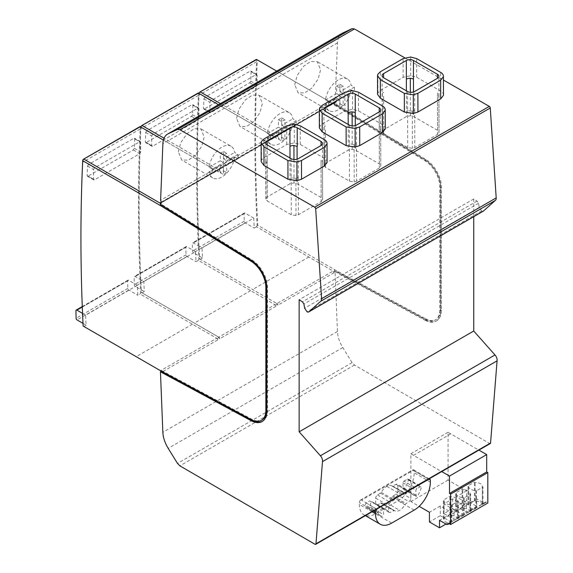 <?xml version="1.0" encoding="UTF-8"?>
<svg xmlns="http://www.w3.org/2000/svg" width="573" height="573" viewBox="0 0 573 573"><rect width="100%" height="100%" fill="white"/><g stroke="black" fill="none" stroke-linecap="round" stroke-linejoin="round"><path stroke-width="0.43" stroke-dasharray="2.87 2.15" d="M342.196 33.27A22.863 13.2 -120 0 0 337.476 42.896L335.205 99.473L335.993 101.736L335.585 102.101A0.917 0.53 -120 0 0 335.126 102.058A0.917 0.53 -120 0 0 335.098 102.08L335.033 103.656L425.76 159.401A22.863 13.2 60 0 1 441.411 187.092L441.411 310.294A22.863 13.2 60 0 1 436.676 320.758A22.863 13.2 60 0 1 425.775 319.927L335.033 271.008L334.388 271.38L334.346 270.241L425.102 319.161A21.488 12.405 60 0 0 435.337 319.949L435.989 319.576A21.488 12.405 60 0 1 425.746 318.789L425.102 319.161M490.28 443.552A1.375 0.795 -120 0 1 489.593 443.481L354.479 365.065L352.109 362.637L342.776 347.553A22.863 13.2 -120 0 1 337.447 331.481L335.033 271.008M473.742 216.673L473.742 198.953L477.037 201.059L478.512 203.25L479.229 207.397L481.599 210.95A3.495 2.02 -120 0 0 483.347 211.122M404.767 57.844L443.466 80.07M257.721 225.253L257.098 225.64A1828.959 1055.96 -120 0 1 256.575 61.798L256.675 59.535L257.306 59.9A1828.507 1055.695 -120 0 0 257.721 225.253L334.99 269.862L425.746 318.789M257.306 59.9L334.99 104.744L425.732 160.504A21.488 12.405 60 0 1 440.436 186.533L440.436 309.735A21.488 12.405 60 0 1 435.989 319.576M335.033 103.656L334.388 104.028L425.116 159.774A22.863 13.2 -120 0 1 440.759 187.464L440.759 310.666A22.863 13.2 -120 0 1 436.024 321.138L436.676 320.758M425.775 319.927L425.13 320.3L334.388 271.38M425.13 320.3A22.863 13.2 -120 0 0 436.024 321.138M276.687 71.088L334.99 104.744L334.346 105.117L334.388 104.028M334.346 105.117L425.08 160.877A21.488 12.405 60 0 1 439.792 186.905L439.792 310.108A21.488 12.405 60 0 1 435.337 319.949M257.098 225.64L256.489 226.779L333.142 271.079L334.109 272.719L334.066 271.573L334.99 269.862L334.346 270.241M277.805 304.048L277.855 305.201L276.895 303.554L277.805 304.048L276.795 303.461L275.871 305.173L275.914 306.319L274.947 304.678L275.871 305.173M219.609 337.647L219.66 338.801L218.7 337.153L219.609 337.647L218.592 337.06L217.668 338.772L217.719 339.925L216.752 338.278L217.668 338.772M199.089 93.485L199.024 95.025A1828.959 1055.96 -120 0 0 197.334 170.31A1828.959 1055.96 -120 0 0 199.547 258.867L276.895 303.554L333.142 271.079L334.066 271.573M82.77 159.903L140.249 126.712L140.177 128.997A1828.959 1055.96 -120 0 0 140.7 292.839L140.091 293.978L216.752 338.278L160.497 370.752L161.414 371.247M140.965 126.304L198.444 93.113L198.373 95.397A1828.959 1055.96 -120 0 0 198.895 259.24L198.287 260.378L274.947 304.678L218.7 337.153L142.032 292.86L144.296 291.55A1828.959 1055.96 60 0 1 143.823 281.572L135.092 276.53A1.375 0.795 -120 0 0 134.404 276.465A1.375 0.795 -120 0 0 134.125 277.124L134.29 284.688A1.375 0.795 -120 0 0 135.264 286.335L144.296 291.55M140.894 127.084L140.822 128.624A1828.959 1055.96 -120 0 0 139.139 203.916A1828.959 1055.96 -120 0 0 141.345 292.466L142.032 292.86M256.675 59.535L199.16 92.704M140.285 126.733L140.915 127.099A1828.507 1055.695 -120 0 0 139.139 204.289A1828.507 1055.695 -120 0 0 141.33 292.452L140.7 292.839M82.999 323.365L86.1 325.156A1828.959 1055.96 60 0 1 85.628 315.179L137.362 285.311A1828.959 1055.96 -120 0 0 137.828 295.288L140.091 293.978M86.1 325.156L83.837 326.46L160.497 370.752M80.936 237.702A1828.959 1055.96 -120 0 0 83.149 326.066L83.837 326.46M88.529 164.43L87.511 166.077L87.132 175.596L94.473 179.836L93.506 179.277L93.521 169.551L94.495 167.875L139.748 141.746L140.722 142.297L140.736 152.01L139.769 153.686L94.473 179.836L87.132 175.596L88.056 176.133L133.351 149.983L134.354 148.328L134.705 138.831L133.781 138.301L88.529 164.43L94.495 167.875M134.705 138.831L140.722 142.297L134.705 138.831M143.823 281.572L195.558 251.712A1828.959 1055.96 -120 0 0 196.023 261.689L198.287 260.378M146.724 130.823L145.707 132.478L145.327 141.997L152.669 146.237L151.702 145.678L151.716 135.951L152.69 134.275L197.943 108.147L198.917 108.698L198.931 118.41L197.964 120.086L152.669 146.237L145.327 141.997L146.251 142.534L191.547 116.383L192.557 114.729L192.9 105.231L191.976 104.701L146.724 130.823L152.69 134.275M192.9 105.231L198.917 108.698L192.9 105.231M256.489 226.779L254.226 228.09A1828.959 1055.96 -120 0 1 253.753 218.112L202.025 247.973L193.287 242.931A1.375 0.795 -120 0 0 192.6 242.866A1.375 0.795 -120 0 0 192.32 243.525L192.485 251.089A1.375 0.795 -120 0 0 193.459 252.736L202.491 257.95A1828.959 1055.96 60 0 1 202.025 247.973M200.228 259.261L202.491 257.95M204.919 97.224L203.902 98.878L203.522 108.397L210.864 112.637L209.897 112.079L209.919 102.352L210.885 100.669L256.138 74.547L257.112 75.099L257.127 84.811L256.16 86.487L210.864 112.637L203.522 108.397L204.454 108.934L249.749 82.784L250.752 81.13L251.096 71.625L250.172 71.102L204.919 97.224L210.885 100.669M251.096 71.625L257.112 75.099L251.096 71.625M262.398 421.37A22.863 13.2 -120 0 0 262.728 421.191A22.863 13.2 -120 0 0 267.462 410.719L267.462 287.517A22.863 13.2 -120 0 0 251.819 259.827L161.092 204.081L161.056 204.833M262.04 420.002A21.488 12.405 60 0 1 251.798 419.214L161.042 370.294L161.077 371.025M160.397 370.667L161.042 370.294M141.345 292.466L218.592 337.06M137.362 285.311L128.624 280.269A1.375 0.795 -120 0 0 127.937 280.197A1.375 0.795 -120 0 0 127.657 280.856L127.822 288.42A1.375 0.795 -120 0 0 128.796 290.067L137.828 295.288M195.558 251.712L186.819 246.669A1.375 0.795 -120 0 0 186.139 246.598A1.375 0.795 -120 0 0 185.853 247.257L186.024 254.82A1.375 0.795 -120 0 0 186.991 256.468L196.023 261.689M253.753 218.112L245.022 213.063A1.375 0.795 -120 0 0 244.334 212.998A1.375 0.795 -120 0 0 244.048 213.657L244.22 221.221A1.375 0.795 -120 0 0 245.187 222.868L254.226 228.09M85.628 315.179L82.555 313.402M198.48 93.134L199.11 93.499A1828.507 1055.695 -120 0 0 197.334 170.69A1828.507 1055.695 -120 0 0 199.526 258.853L198.895 259.24M199.547 258.867L276.795 303.461M335.098 102.08L334.131 102.639A0.917 0.53 -120 0 0 333.995 102.839A2.285 1.318 -120 0 1 333.586 103.391A2.285 1.318 -120 0 1 332.447 103.276L276.186 135.758L220.433 103.57M333.586 103.391L277.332 135.873A2.285 1.318 -120 0 1 276.186 135.758L277.805 136.696L276.795 138.351L275.864 137.814L275.928 136.238A0.917 0.53 -120 0 0 275.799 136.438L219.538 168.92A2.285 1.318 -120 0 1 219.13 169.472A2.285 1.318 -120 0 1 217.991 169.357L164.05 138.215M199.11 93.499L276.795 138.351M140.915 127.099L218.592 171.95L217.668 171.413L217.733 169.837A0.917 0.53 -120 0 0 217.597 170.038L161.342 202.52A2.285 1.318 -120 0 1 160.934 203.071A2.285 1.318 -120 0 1 160.49 203.179M163.405 140.084L217.668 171.413M218.492 104.687L274.245 136.875L217.991 169.357L219.609 170.296L218.592 171.95M161.257 202.111L216.05 170.475A2.285 1.318 -120 0 0 217.196 170.589A2.285 1.318 -120 0 0 217.597 170.038M275.864 137.814L274.245 136.875A2.285 1.318 -120 0 0 275.391 136.99A2.285 1.318 -120 0 0 275.799 136.438M277.332 135.873A2.285 1.318 -120 0 0 277.733 135.321A0.917 0.53 -120 0 1 277.869 135.113L275.928 136.238M217.733 169.837L219.674 168.72A0.917 0.53 -120 0 0 219.538 168.92M335.126 102.058L161.479 202.319A0.917 0.53 -120 0 0 161.342 202.52M335.585 102.101L160.992 202.906M334.066 104.214L334.131 102.639M335.993 101.736L161.4 202.541M335.205 99.473L160.612 200.271M178.346 151.881L180.782 142.677L187.063 133.595L194.211 128.71L200.844 128.818L204.21 136.947L201.782 146.158L195.493 155.24L188.352 160.125L181.72 160.017L178.346 151.881M236.542 118.282L238.977 109.078L245.265 99.996L252.406 95.111L259.039 95.218L262.413 103.348L259.977 112.559L253.696 121.641L246.548 126.526L239.915 126.418L236.542 118.282M294.744 84.682L297.179 75.478L303.461 66.396L310.609 61.504L317.234 61.619L320.608 69.748L318.173 78.952L311.891 88.041L304.743 92.926L298.118 92.819L294.744 84.682M327.083 162.553C327.233 160.898 326.302 159.466 324.297 158.27L300.302 144.489L294.307 142.906L286.744 144.518L263.988 157.654L261.496 160.161L261.173 161.572M385.278 128.954C385.428 127.299 384.497 125.867 382.492 124.67L358.505 110.89L352.502 109.307L344.939 110.918L322.184 124.055L319.691 126.561L319.369 127.972M443.473 95.354C443.624 93.7 442.7 92.267 440.694 91.071L416.7 77.291L410.698 75.708L403.134 77.319L380.379 90.455L377.886 92.962L377.571 94.373M478.512 203.25L303.919 304.048M473.742 198.953L299.149 299.751M376.941 508.989L376.146 508.982L315.007 544.278M376.776 508.888L428.375 479.1L413.219 470.347L361.62 500.143L376.146 508.982M450.758 433.854L413.577 455.32L441.26 471.386A1.375 0.795 -120 0 0 441.633 471.515L478.813 450.049A1.375 0.795 -120 0 1 478.441 449.92L448.05 432.293L448.05 480.081L466.608 490.796L466.608 500.501L476.7 506.324L476.7 498.861L483.376 502.714A3.66 2.113 -120 0 0 485.202 502.893A3.66 2.113 -120 0 0 485.883 501.919L487.816 503.037M354.479 365.065L179.886 465.863M352.109 362.637L177.515 463.442M360.969 499.763A2.285 1.318 120 0 0 359.35 502.564L359.35 504.433A22.863 13.2 120 0 0 364.084 514.898A22.863 13.2 120 0 0 375.516 513.766L398.02 500.773A22.863 13.2 120 0 0 414.186 472.775L414.186 470.906A2.285 1.318 120 0 0 413.706 469.86A2.285 1.318 120 0 0 412.567 469.975L360.969 499.763L361.62 500.143M403.879 481.091L408.141 478.964L421.069 486.427L416.815 488.561L415.84 490.237L416.127 496.605L403.191 489.134L402.912 482.774L403.879 481.091L416.815 488.561M407.453 479.028L408.377 479.959A15.385 8.882 -60 0 1 404.452 488.518L402.912 488.504L415.84 495.974L417.388 495.989A15.385 8.882 120 0 0 421.313 487.422L407.453 479.028M397.834 485.388L397.834 490.989A2.579 1.49 -60 0 1 396.007 494.148L392.19 496.755A10.128 5.845 -60 0 1 386.768 502.843A10.128 5.845 -60 0 1 381.768 503.309A10.128 5.845 -60 0 1 381.346 503.015L377.528 504.82A2.579 1.49 -60 0 1 376.239 504.942A2.579 1.49 -60 0 1 375.702 503.76L375.702 498.159A2.579 1.49 -60 0 1 377.528 495L381.346 492.4A10.128 5.845 -60 0 1 386.768 486.305A10.128 5.845 -60 0 1 391.767 485.847A10.128 5.845 -60 0 1 392.19 486.133L396.007 484.335A2.579 1.49 -60 0 1 397.297 484.206A2.579 1.49 -60 0 1 397.834 485.388L410.762 492.852A2.579 1.49 120 0 0 410.225 491.67A2.579 1.49 120 0 0 408.936 491.799L405.125 493.604A10.128 5.845 120 0 0 404.696 493.31A10.128 5.845 120 0 0 399.696 493.776A10.128 5.845 120 0 0 394.274 499.864L390.464 502.464A2.579 1.49 120 0 0 388.637 505.63L388.637 511.231A2.579 1.49 120 0 0 389.167 512.412A2.579 1.49 120 0 0 390.464 512.283L394.274 510.479A10.128 5.845 120 0 0 394.704 510.772A10.128 5.845 120 0 0 399.696 510.307A10.128 5.845 120 0 0 405.125 504.219L408.936 501.619A2.579 1.49 120 0 0 410.762 498.453L410.762 492.852M381.346 503.015L380.601 503.044L393.529 510.507L394.274 510.479L381.346 503.015M392.19 486.133L392.935 486.105L405.863 493.575L405.125 493.604L392.19 486.133M380.759 515.886L367.823 508.423A15.385 8.882 -60 0 0 369.084 508.939L370.624 507.148L370.624 501.411L369.657 500.852L382.585 508.323L379.011 510.385L378.087 512.377A15.385 8.882 120 0 0 380.759 515.886A15.385 8.882 120 0 0 382.012 516.409L383.559 514.611L383.559 508.881L369.657 500.852L366.083 502.915L365.159 504.913L378.087 512.377M367.823 508.423A15.385 8.882 -60 0 1 365.159 504.913M386.768 486.305L399.696 493.776M386.768 502.843L399.696 510.307M413.577 455.32L410.87 453.759L410.87 501.547L419.157 506.331M448.05 432.293L410.87 453.759M448.05 480.081L410.87 501.547M466.608 490.796L456.251 496.777L466.959 502.951L463.306 505.064L452.598 498.882L443.939 503.889L454.769 510.142L451.116 512.248L440.279 505.995L429.428 512.262M452.598 498.882L452.598 508.588L443.939 513.594L454.024 519.417L454.024 511.947L454.769 512.377L454.769 510.142M443.939 503.889L443.939 513.594M456.251 496.777L456.251 506.482L466.343 512.305L466.343 504.834L466.959 505.193L463.306 507.306L463.306 505.064M466.608 500.501L456.251 506.482M440.279 505.995L440.279 515.7L429.428 521.967M452.598 508.588L462.69 514.411L462.69 506.947L463.306 507.306M462.69 514.411L454.024 519.417M476.7 506.324L466.343 512.305M440.279 515.7L450.371 521.523L445.98 524.059M454.769 512.377L451.116 514.49L451.116 512.248M462.69 506.947L454.024 511.947M450.371 521.523L450.371 514.06L451.116 514.49M450.371 514.06L439.52 520.327M451.882 521.795A3.66 2.113 -120 0 1 451.309 522.461A3.66 2.113 -120 0 1 451.238 522.504L448.236 522.999A6.862 3.961 180 0 1 443.996 519.339A6.862 3.961 180 0 1 444.003 519.124L443.359 518.751L449.826 515.012L450.471 515.385A6.862 3.961 180 0 1 457.197 517.827L457.705 518.773A3.66 2.113 -120 0 0 457.777 518.73A3.66 2.113 -120 0 0 458.35 518.056L451.882 521.795L451.882 504.999L451.238 504.627A6.862 3.961 180 0 1 443.996 500.673A6.862 3.961 180 0 1 444.003 500.451L443.359 500.079L449.826 496.347L450.471 496.719A6.862 3.961 180 0 1 457.712 500.673A6.862 3.961 180 0 1 457.705 500.895L458.35 501.268L451.882 504.999M464.202 514.683A3.66 2.113 -120 0 1 463.629 515.349A3.66 2.113 -120 0 1 463.557 515.392L460.556 515.886A6.862 3.961 180 0 1 456.316 512.226A6.862 3.961 180 0 1 456.323 512.011L455.678 511.639L462.146 507.9L462.791 508.272A6.862 3.961 180 0 1 469.509 510.715L470.018 511.66A3.66 2.113 -120 0 0 470.096 511.617A3.66 2.113 -120 0 0 470.669 510.944L464.202 514.683L464.202 497.887L463.557 497.514A6.862 3.961 180 0 1 456.316 493.561A6.862 3.961 180 0 1 456.323 493.346L455.678 492.966L462.146 489.235L462.791 489.607A6.862 3.961 180 0 1 470.032 493.561A6.862 3.961 180 0 1 470.018 493.783L470.669 494.155L464.202 497.887M476.521 507.571A3.66 2.113 -120 0 1 475.948 508.237A3.66 2.113 -120 0 1 475.869 508.28L472.875 508.781A6.862 3.961 180 0 1 468.635 505.121A6.862 3.961 180 0 1 468.642 504.899L467.998 504.526L474.465 500.788L475.11 501.167A6.862 3.961 180 0 1 481.829 503.603L482.337 504.548A3.66 2.113 -120 0 0 482.416 504.505A3.66 2.113 -120 0 0 482.989 503.832L476.521 507.571L476.521 490.775L475.869 490.402A6.862 3.961 180 0 1 468.635 486.448A6.862 3.961 180 0 1 468.642 486.233L467.998 485.854L474.465 482.122L475.11 482.495A6.862 3.961 180 0 1 482.351 486.448A6.862 3.961 180 0 1 482.337 486.67L482.989 487.043L476.521 490.775M476.7 498.861L466.343 504.834M466.959 505.193L466.959 502.951M485.883 501.919L448.702 523.385M457.705 500.895L457.712 518.73L457.712 500.673M470.018 493.783L470.032 511.617L470.032 493.561M482.337 486.67L482.351 504.505L482.351 486.448M475.11 501.167L475.11 482.495M474.465 500.788L474.465 482.122M467.998 504.526L467.998 485.854M468.642 504.899L468.642 486.233M475.869 508.28L475.869 490.402M482.989 503.832L482.989 487.043M462.146 507.9L462.146 489.235M462.791 508.272L462.791 489.607M455.678 511.639L455.678 492.966M456.323 512.011L456.323 493.346M463.557 515.392L463.557 497.514M470.669 510.944L470.669 494.155M449.826 515.012L449.826 496.347M450.471 515.385L450.471 496.719M443.359 518.751L443.359 500.079M444.003 519.124L444.003 500.451M451.238 522.504L451.238 504.627M458.35 518.056L458.35 501.268M267.219 163.606L267.183 144.919L267.219 159.509L265.793 161.565L267.219 163.606L267.305 200.994L291.285 214.76L295.99 215.52L298.39 214.746L321.145 201.61L322.606 199.762L322.535 162.173A5.028 2.894 -0.1 0 0 321.066 160.139L321.059 164.229A5.028 2.894 -0.1 0 0 322.52 162.381A5.028 2.894 -0.1 0 0 322.535 162.173L322.492 143.486M322.52 162.381L322.606 199.762L321.152 197.52L297.158 183.747L294.021 182.916L290.06 183.761L267.305 196.897L265.829 198.953L267.305 200.994M379.211 111.936L379.254 130.63A5.028 2.894 -0.1 0 0 380.716 128.782L380.801 166.163L379.347 163.921L355.353 150.14L352.216 149.317L348.255 150.162L325.5 163.298L324.031 165.353L325.507 167.395L349.48 181.161L354.186 181.92L356.585 181.147L379.34 168.011L380.816 165.962L380.73 128.574A5.028 2.894 -0.1 0 0 379.262 126.54L379.226 111.928M349.351 125.086L349.394 143.78L354.1 144.532L356.499 143.766L356.456 125.072M438.918 95.182L438.997 132.564L437.543 130.322L413.556 116.541L410.411 115.717L406.45 116.563L383.702 129.699L382.227 131.754L383.702 133.796L407.675 147.562L412.388 148.321L414.78 147.548L437.536 134.411L439.011 132.363L438.925 94.975A5.021 2.886 -0.1 0 0 437.457 92.941L437.457 97.03A5.021 2.886 -0.1 0 0 438.918 95.182A5.021 2.886 -0.1 0 0 438.932 94.975L438.889 76.281M237.895 154.323A18.293 10.558 -60 0 1 237.895 158.807L226.722 165.253L226.722 172.724L223.491 174.586L223.491 167.123L212.325 173.569A18.293 10.558 -60 0 1 212.325 169.092L223.491 162.639L223.491 155.176L226.722 153.306L226.722 160.777L237.895 154.323L234.658 152.461A18.293 10.558 -60 0 0 231.019 146.244L200.844 128.818M234.658 156.938A18.293 10.558 -60 0 1 225.912 173.934A18.293 10.558 -60 0 1 212.733 177.917A18.293 10.558 -60 0 1 209.088 171.699L220.261 165.253L220.261 172.724L223.491 170.854L223.491 163.384L234.658 156.938L237.895 158.807M209.088 171.699L212.325 173.569M231.019 146.244A18.293 10.558 -60 0 0 217.84 150.226A18.293 10.558 -60 0 0 209.088 167.223L212.325 169.092M209.088 167.223L220.261 160.777L220.261 153.306L223.491 151.437L223.491 158.907L234.658 152.461M223.491 158.907L226.722 160.777M223.491 163.384L226.722 165.253M223.491 170.854L226.722 172.724M220.261 172.724L223.491 174.586M220.261 165.253L223.491 167.123M220.261 160.777L223.491 162.639M220.261 153.306L223.491 155.176M223.491 151.437L226.722 153.306M296.091 120.724A18.293 10.558 -60 0 1 296.091 125.208L284.924 131.654L284.924 139.117L281.687 140.987L281.687 133.523L270.52 139.97A18.293 10.558 -60 0 1 270.52 135.486L281.687 129.04L281.687 121.576L284.924 119.707L284.924 127.17L296.091 120.724L292.86 118.855A18.293 10.558 -60 0 0 289.215 112.637L259.039 95.218M292.86 123.338A18.293 10.558 -60 0 1 284.108 140.335A18.293 10.558 -60 0 1 270.929 144.317A18.293 10.558 -60 0 1 267.283 138.1L278.457 131.654L278.457 139.117L281.687 137.255L281.687 129.785L292.86 123.338L296.091 125.208M267.283 138.1L270.52 139.97M289.215 112.637A18.293 10.558 -60 0 0 276.036 116.62A18.293 10.558 -60 0 0 267.283 133.624L270.52 135.486M267.283 133.624L278.457 127.17L278.457 119.707L281.687 117.837L281.687 125.308L292.86 118.855M281.687 125.308L284.924 127.17M281.687 129.785L284.924 131.654M281.687 137.255L284.924 139.117M278.457 139.117L281.687 140.987M278.457 131.654L281.687 133.523M278.457 127.17L281.687 129.04M278.457 119.707L281.687 121.576M281.687 117.837L284.924 119.707M354.286 87.125A18.293 10.558 -60 0 1 354.286 91.608L343.12 98.055L343.12 105.518L339.889 107.387L339.889 99.917L328.716 106.37A18.293 10.558 -60 0 1 328.716 101.887L339.889 95.44L339.889 87.977L343.12 86.108L343.12 93.571L354.286 87.125L351.056 85.255A18.293 10.558 -60 0 0 347.417 79.038L317.234 61.619M351.056 89.739A18.293 10.558 -60 0 1 342.303 106.736A18.293 10.558 -60 0 1 329.124 110.718A18.293 10.558 -60 0 1 325.485 104.501L336.652 98.055L336.652 105.518L339.889 103.656L339.889 96.185L351.056 89.739L354.286 91.608M325.485 104.501L328.716 106.37M347.417 79.038A18.293 10.558 -60 0 0 334.231 83.021A18.293 10.558 -60 0 0 325.485 100.024L328.716 101.887M325.485 100.024L336.652 93.571L336.652 86.108L339.889 84.238L339.889 91.709L351.056 85.255M339.889 91.709L343.12 93.571M339.889 96.185L343.12 98.055M339.889 103.656L343.12 105.518M336.652 105.518L339.889 107.387M336.652 98.055L339.889 99.917M336.652 93.571L339.889 95.44M336.652 86.108L339.889 87.977M339.889 84.238L343.12 86.108M219.674 168.72L219.609 170.296M161.479 202.319L160.898 204.733M160.44 204.454L161.092 204.081M160.483 203.358L161.414 203.895M277.869 135.113L277.805 136.696M425.76 159.401L425.116 159.774M334.109 272.719L277.855 305.201M275.914 306.319L219.66 338.801M217.719 339.925L161.457 372.4M337.447 331.481L162.854 432.286M140.177 128.997L82.627 162.223M198.373 95.397L140.822 128.624M256.575 61.798L199.024 95.025M87.511 166.077L93.521 169.551M133.351 149.983L139.769 153.686M134.354 148.328L140.736 152.01M145.707 132.478L151.716 135.951M191.547 116.383L197.964 120.086M192.557 114.729L198.931 118.41M203.902 98.878L209.919 102.352M249.749 82.784L256.16 86.487M250.752 81.13L257.127 84.811M266.817 411.092L267.462 410.719M266.817 287.897L267.462 287.517M128.796 290.067L77.061 319.935M192.456 324.211L136.202 356.693M186.991 256.468L135.264 286.335M250.652 290.611L194.397 323.093M245.187 222.868L193.459 252.736M308.847 257.012L252.593 289.494M128.624 280.269L82.297 307.013M186.819 246.669L135.092 276.53M245.022 213.063L193.287 242.931M127.822 288.42L76.094 318.287M186.024 254.82L134.29 284.688M244.22 221.221L192.485 251.089M127.657 280.856L75.922 310.724M185.853 247.257L134.125 277.124M244.048 213.657L192.32 243.525M333.995 102.839L277.733 135.321M425.732 160.504L425.08 160.877M440.436 186.533L439.792 186.905M440.436 309.735L439.792 310.108M337.476 42.896L162.89 143.694M481.599 210.95L307.006 311.755M479.229 207.397L304.635 308.195M477.037 201.059L302.451 301.856M489.593 443.481L478.441 449.92M441.26 471.386L428.454 478.784M342.776 347.553L168.19 448.351M373.711 510.851L359.35 502.564M413.219 470.347L412.567 469.975M430.352 480.238L414.186 470.906M372.092 511.789L359.35 504.433M391.681 523.099L375.516 513.766M414.186 510.106L398.02 500.773M430.352 482.108L414.186 472.775M402.912 482.774L415.84 490.237M404.452 488.518L417.388 495.989M408.377 479.959L421.313 487.422M397.834 490.989L410.762 498.453M396.007 484.335L408.936 491.799M381.346 492.4L394.274 499.864M380.601 493.224L393.529 500.695M377.528 495L390.464 502.464M375.702 498.159L388.637 505.63M375.702 503.76L388.637 511.231M377.528 504.82L390.464 512.283M392.19 496.755L405.125 504.219M392.935 495.924L405.863 503.388M396.007 494.148L408.936 501.619M366.083 502.915L379.011 510.385M369.084 508.939L382.012 516.409M370.624 507.148L383.559 514.611M448.236 522.999L446.195 524.18M460.556 515.886L457.197 517.827M472.875 508.781L469.509 510.715M483.376 502.714L481.829 503.603M324.297 158.27L324.254 139.583M300.302 144.489L300.259 125.802M261.496 160.161L261.453 141.467M263.988 157.654L263.945 138.967M286.744 144.518L286.701 125.824M294.307 142.906L294.264 124.212M267.219 159.509L267.305 196.897M265.929 160.827L266.001 198.208M290.002 158.026L290.06 183.761M321.066 160.139L321.152 197.52M297.101 159.172L297.158 183.747M321.059 164.229L321.145 201.61M291.156 158.685L291.199 177.379A5.021 2.894 -0.1 0 0 295.904 178.139A5.021 2.894 -0.1 0 0 298.304 177.365L298.261 158.671M298.304 177.365L298.39 214.746M291.199 177.379L291.285 214.76M295.904 178.139L295.99 215.52M293.963 159.495L294.021 182.916M325.414 125.91A5.028 2.894 -0.1 0 0 324.11 127.22A5.028 2.894 -0.1 0 0 323.946 127.965L323.946 127.965A5.028 2.894 -0.1 0 0 325.421 130.007L325.5 163.298M324.11 127.22L324.196 164.609M348.198 124.42L348.255 150.162M355.303 125.551L355.353 150.14M352.166 125.867L352.216 149.317M379.262 126.54L379.347 163.921M380.716 128.782A5.028 2.894 -0.1 0 0 380.73 128.574L380.687 109.88M379.254 130.63L379.34 168.011M356.499 143.766L356.585 181.147M349.394 143.78L349.48 181.161M354.1 144.532L354.186 181.92M325.421 130.007L325.507 167.395M383.616 92.31A5.028 2.894 -0.1 0 0 382.306 93.621A5.028 2.894 -0.1 0 0 382.141 94.366L382.141 94.366A5.028 2.894 -0.1 0 0 383.616 96.407L383.702 129.699M382.306 93.621L382.392 131.009M406.393 90.821L406.45 116.563M413.498 91.974L413.556 116.541M410.361 92.296L410.411 115.717M437.457 92.941L437.543 130.322M437.457 97.03L437.536 134.411M407.546 91.487L407.589 110.181A5.028 2.894 -0.1 0 0 412.302 110.94A5.028 2.894 -0.1 0 0 414.694 110.166L414.651 91.472M414.694 110.166L414.78 147.548M407.589 110.181L407.675 147.562M412.302 110.94L412.388 148.321M383.616 96.407L383.702 133.796M382.492 124.67L382.456 105.976M358.505 110.89L358.462 92.203M319.691 126.561L319.648 107.867M322.184 124.055L322.141 105.368M344.939 110.918L344.896 92.224M352.502 109.307L352.459 90.613M440.694 91.071L440.651 72.377M416.7 77.291L416.657 58.596M377.886 92.962L377.843 74.268M380.379 90.455L380.336 71.761M403.134 77.319L403.091 58.625M410.698 75.708L410.655 57.014M251.153 419.586L251.798 419.214M251.167 260.206L251.819 259.827M441.411 310.294L440.759 310.666M441.411 187.092L440.759 187.464M93.786 179.908L87.39 176.212M140.435 141.674L134.44 138.215M151.988 146.308L145.592 142.613M198.63 108.075L192.643 104.615M210.184 112.709L203.787 109.013M256.826 74.476L250.838 71.016M262.728 421.191L262.083 421.563M127.937 280.197L82.276 306.562M186.139 246.598L134.404 276.465M244.334 212.998L192.6 242.866M197.334 170.69L197.334 170.31M139.139 204.289L139.139 203.916M217.196 170.589L160.934 203.071M275.391 136.99L219.13 169.472M413.706 469.86L429.213 478.813M364.084 514.898L365.395 515.65M410.225 491.67L397.297 484.206M392.247 486.176L405.183 493.64M404.696 493.31L391.767 485.847M389.167 512.412L376.239 504.942M381.289 502.972L394.217 510.443M394.704 510.772L381.768 503.309M383.273 508.251L370.344 500.788M485.202 502.893L482.416 504.505M475.948 508.237L470.096 511.617M463.629 515.349L457.777 518.73M451.309 522.461L449.203 523.679M468.635 486.448L468.635 505.121M456.316 493.561L456.316 512.226M443.996 500.673L443.996 519.339M265.8 161.565L265.757 142.878M265.75 161.565L265.829 198.953M324.031 165.353L323.903 109.271M382.227 131.754L382.098 75.672M212.733 177.917L181.72 160.017M270.929 144.317L239.915 126.418M329.124 110.718L298.118 92.819"/><path stroke-width="0.86" d="M161.077 371.025L160.447 371.813L162.854 432.286A22.863 13.2 -120 0 0 168.19 448.351L177.515 463.442L179.886 465.863L315.007 544.278A1.375 0.795 -120 0 0 315.694 544.35L490.28 443.552A1.375 0.795 -120 0 0 490.567 443.015L497.078 360.84A5.3 3.058 -120 0 0 494.993 354.959L473.742 331.015L473.742 216.673M315.694 544.35A1.375 0.795 -120 0 0 315.974 543.82L322.484 461.637A5.3 3.058 -120 0 0 320.407 455.757L299.149 431.813L299.149 299.751L302.451 301.856L303.919 304.048L304.635 308.195L307.006 311.755A3.495 2.02 -120 0 0 308.754 311.927L483.347 211.122A3.495 2.02 -120 0 0 483.705 210.807L495.23 200.507A5.078 2.929 -120 0 0 496.197 197.893L490.266 107.982A1.375 0.795 -120 0 0 489.299 106.392L314.706 207.19L179.886 129.763L177.515 129.448L168.218 133.745A22.863 13.2 -120 0 0 167.603 134.068A22.863 13.2 -120 0 0 162.89 143.694L160.612 200.271L161.4 202.541L160.992 202.906A0.917 0.53 -120 0 0 160.533 202.856A0.917 0.53 -120 0 0 160.504 202.878L160.44 204.454L251.167 260.206A22.863 13.2 -120 0 1 266.817 287.897L266.817 411.092A22.863 13.2 -120 0 1 262.083 421.563A22.863 13.2 -120 0 1 251.189 420.725L251.834 420.353A22.863 13.2 -120 0 0 262.398 421.37M167.603 134.068L342.196 33.27A22.863 13.2 -120 0 1 342.812 32.948L352.109 28.65L354.479 28.965L404.767 57.844M443.466 80.07L489.299 106.392M161.257 202.111L159.795 202.957L84.023 159.215L82.734 159.96L82.627 162.223A1828.959 1055.96 -120 0 0 80.936 237.516A1828.959 1055.96 -120 0 0 80.936 237.702M164.05 138.215L142.226 125.616L140.965 126.304L140.894 127.084M220.433 103.57L200.421 92.017L199.16 92.704L199.089 93.485M82.734 159.96L82.713 160.698A1828.507 1055.695 -120 0 0 80.936 237.888A1828.507 1055.695 -120 0 0 83.135 326.051L83.149 326.066M308.754 311.927A3.495 2.02 -120 0 0 309.112 311.605L320.644 301.305A5.078 2.929 -120 0 0 321.603 298.698L315.673 208.787A1.375 0.795 -120 0 0 314.706 207.19M160.447 371.813L251.189 420.725M83.135 326.051L161.077 371.053M161.056 204.833L251.783 260.93A21.488 12.405 60 0 1 266.495 286.958L266.495 410.161A21.488 12.405 60 0 1 262.04 420.002L261.395 420.374A21.488 12.405 -120 0 1 251.153 419.586L160.397 370.667M261.395 420.374A21.488 12.405 -120 0 0 265.843 410.533L265.843 287.331A21.488 12.405 -120 0 0 251.139 261.302L251.783 260.93M82.713 160.698L160.397 205.549L251.139 261.302M161.092 371.433L251.834 420.353M161.085 371.361L160.497 370.752L161.414 371.247M82.555 313.402L76.897 310.129A1.375 0.795 -120 0 0 76.209 310.065A1.375 0.795 -120 0 0 75.922 310.724L76.094 318.287A1.375 0.795 -120 0 0 77.061 319.935L82.999 323.365M199.125 92.762L199.11 93.499M276.687 71.088L256.675 59.535L199.776 92.081L256.41 59.377M163.405 140.084L140.285 126.733L83.379 159.28M218.492 104.687L198.48 93.134L141.574 125.68L198.215 92.976M140.929 126.361L140.915 127.099M160.483 203.358L159.795 202.957A2.285 1.318 -120 0 0 160.49 203.179M161.35 202.391L160.562 202.842L161.35 202.391M352.109 28.65L177.515 129.448M354.479 28.965L179.886 129.763M261.13 142.885L261.173 161.572L263.988 165.475L287.961 179.242L296.957 180.703L301.534 179.22L324.289 166.084L327.083 162.553L327.04 143.866C327.19 142.204 326.259 140.779 324.254 139.583L300.259 125.802L294.264 124.212L286.701 125.824L263.945 138.967L261.453 141.467L261.13 142.885L263.945 146.781L287.925 160.555L296.914 162.009L301.491 160.533L324.246 147.39L327.04 143.866L327.083 162.553M319.326 109.285L319.369 127.972L322.184 131.876L346.164 145.642L355.16 147.096L359.729 145.621L382.492 132.485L385.278 128.954L385.235 110.267C385.385 108.605 384.454 107.18 382.456 105.976L358.462 92.203L352.459 90.613L344.896 92.224L322.141 105.368L319.648 107.867L319.326 109.285L322.141 113.182L346.121 126.955L355.117 128.409L359.694 126.934L382.449 113.791L385.235 110.267L385.278 128.954M377.528 75.679L377.571 94.373L380.386 98.277L404.359 112.043L413.355 113.497L417.932 112.022L440.687 98.885L443.473 95.354L443.43 76.667C443.581 75.006 442.657 73.58 440.651 72.377L416.657 58.596L410.655 57.014L403.091 58.625L380.336 71.761L377.843 74.268L377.528 75.679L380.343 79.583L404.316 93.356L413.312 94.81L417.889 93.335L440.644 80.191L443.43 76.667L443.473 95.354M495.23 200.507L320.644 301.305M483.705 210.807L309.112 311.605M473.742 331.015L299.149 431.813M497.078 360.84L322.484 461.637M419.157 506.331L429.428 512.262L429.428 521.967L439.52 527.79L439.52 520.327L446.195 524.18A3.66 2.113 -120 0 0 448.022 524.359A3.66 2.113 -120 0 0 448.702 523.385L450.636 524.503L487.816 503.037L487.816 472.61L486.692 471.959L486.692 454.597L478.921 450.113M377.134 509.096A2.285 1.318 120 0 0 375.516 511.897L375.516 513.766A22.863 13.2 120 0 0 380.25 524.231A22.863 13.2 120 0 0 391.681 523.099L414.186 510.106A22.863 13.2 120 0 0 430.352 482.108L430.352 480.238A2.285 1.318 120 0 0 429.879 479.193A2.285 1.318 120 0 0 428.733 479.307L376.941 508.989M450.636 524.503L450.636 494.076L449.504 493.425L449.504 476.063L441.733 471.579M486.692 454.597L449.504 476.063M445.98 524.059L439.52 527.79M487.816 472.61L450.636 494.076M486.692 471.959L449.504 493.425M267.183 144.919A5.15 2.965 179.9 0 1 265.757 142.878A5.15 2.965 179.9 0 1 267.176 140.822L289.931 127.686A5.035 2.901 179.9 0 1 297.201 127.765L321.023 141.445A5.028 2.894 179.9 0 1 322.492 143.486A5.028 2.894 179.9 0 1 321.016 145.535L298.261 158.671A5.021 2.894 179.9 0 1 291.156 158.685L267.183 144.919L267.176 140.822M325.378 111.32A5.028 2.894 179.9 0 1 323.903 109.271A5.028 2.894 179.9 0 1 325.378 107.223L348.126 94.087A5.028 2.894 179.9 0 1 355.231 94.065L379.219 107.846A5.028 2.894 179.9 0 1 380.687 109.88A5.028 2.894 179.9 0 1 379.211 111.936L356.456 125.072A5.15 2.965 179.9 0 1 349.351 125.086L325.378 111.32L325.378 107.223M383.573 77.72A5.028 2.894 179.9 0 1 382.098 75.672A5.028 2.894 179.9 0 1 383.573 73.623L406.329 60.487A5.028 2.894 179.9 0 1 413.427 60.466L437.414 74.246A5.021 2.886 179.9 0 1 438.889 76.281A5.021 2.886 179.9 0 1 437.414 78.336L414.651 91.472A5.028 2.894 179.9 0 1 407.546 91.487L383.573 77.72L383.573 73.623M289.931 127.686L289.974 146.373A5.035 2.901 -0.1 0 1 293.935 145.528L297.244 146.459L297.201 127.765M160.898 204.733L160.397 205.549L161.042 205.17M82.297 307.013L76.897 310.129M342.812 32.948L168.218 133.745M490.266 107.982L315.673 208.787M496.197 197.893L321.603 298.698M494.993 354.959L320.407 455.757M490.567 443.015L315.974 543.82M375.516 511.897L373.711 510.851M375.516 513.766L372.092 511.789M324.289 166.084L324.246 147.39M301.534 179.22L301.491 160.533M296.957 180.703L296.914 162.009M287.961 179.242L287.925 160.555M263.988 165.475L263.945 146.781M289.974 146.373L290.002 158.026M321.03 145.528L321.023 141.445M297.072 146.359L297.101 159.172M293.935 145.528L293.963 159.495M355.231 94.065L355.274 112.759A5.028 2.894 -0.1 0 0 352.13 111.928A5.028 2.894 -0.1 0 0 348.169 112.774L348.126 94.087M348.169 112.774L348.198 124.42M355.274 112.759L355.303 125.551M352.13 111.928L352.166 125.867M379.226 111.928L379.219 107.846M413.427 60.466L413.47 79.16A5.028 2.894 -0.1 0 0 410.332 78.329A5.028 2.894 -0.1 0 0 406.372 79.174L406.329 60.487M406.372 79.174L406.393 90.821M413.47 79.16L413.498 91.974M410.332 78.329L410.361 92.296M437.428 78.329L437.414 74.246M382.492 132.485L382.449 113.791M359.729 145.621L359.694 126.934M355.16 147.096L355.117 128.409M346.164 145.642L346.121 126.955M322.184 131.876L322.141 113.182M440.687 98.885L440.644 80.191M417.932 112.022L417.889 93.335M413.355 113.497L413.312 94.81M404.359 112.043L404.316 93.356M380.386 98.277L380.343 79.583M265.843 287.331L266.495 286.958M265.843 410.533L266.495 410.161M80.936 237.888L80.936 237.516M82.276 306.562L76.209 310.065M140.013 126.583L83.486 159.215M429.213 478.813L429.879 479.193M365.395 515.65L380.25 524.231M449.203 523.679L448.022 524.359"/></g></svg>
